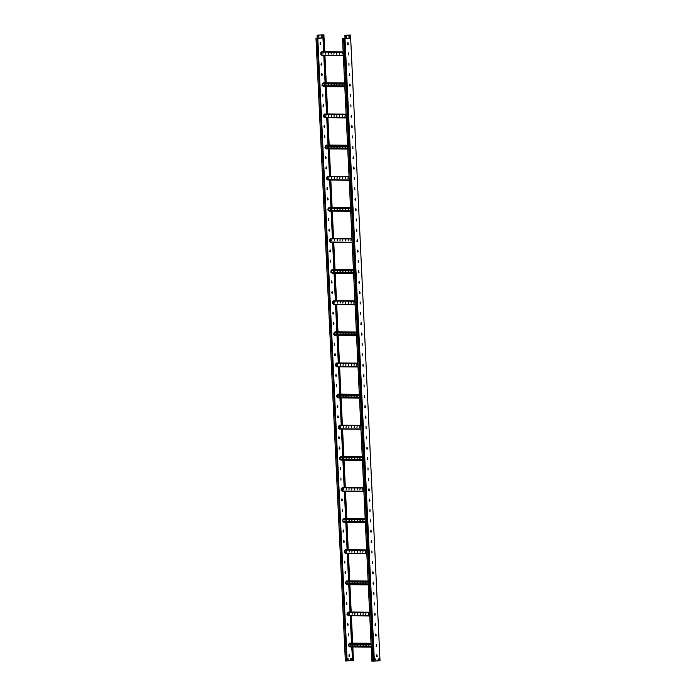 <?xml version="1.0" encoding="UTF-8"?>
<svg xmlns="http://www.w3.org/2000/svg" width="696" height="696" viewBox="0 0 696 696"><rect width="100%" height="100%" fill="white"/><g stroke="black" fill="none" stroke-linecap="round" stroke-linejoin="round"><path stroke-width="1.04" d="M376.797 654.692L376.475 656.328L376.867 656.772L377.267 656.276L376.797 654.692L376.823 656.763M376.31 644.313L376.379 646.393L376.31 644.313M375.814 633.943L375.501 635.578L375.892 636.013L376.292 635.518L375.814 633.943L375.849 636.013M375.327 623.564L375.014 625.199L375.396 625.643L375.796 625.147L375.327 623.564L375.361 625.634M374.84 613.185L374.518 614.82L374.909 615.264L375.309 614.768L374.84 613.185L374.866 615.264M374.352 602.814L374.422 604.885L374.352 602.814M373.865 592.435L373.935 594.514L373.865 592.435M373.369 582.056L373.056 583.692L373.447 584.135L373.839 583.639L373.369 582.056L373.404 584.135M372.882 571.686L372.56 573.321L372.952 573.756L373.352 573.26L372.882 571.686L372.917 573.756M372.395 561.307L372.464 563.386L372.395 561.307M371.908 550.928L371.977 553.007L371.908 550.928M371.412 540.557L371.099 542.193L371.49 542.628L371.881 542.14L371.412 540.557L371.447 542.628M370.925 530.178L370.603 531.814L370.994 532.257L371.394 531.761L370.925 530.178L370.959 532.249M370.437 519.808L370.507 521.878L370.437 519.808M369.95 509.428L370.02 511.508L369.95 509.428M369.454 499.049L369.141 500.685L369.532 501.129L369.924 500.633L369.454 499.049L369.489 501.129M368.967 488.679L368.645 490.315L369.037 490.75L369.437 490.254L368.967 488.679L369.002 490.75M368.48 478.3L368.549 480.379L368.48 478.3M367.993 467.921L368.062 470L367.993 467.921M367.497 457.55L367.183 459.186L367.575 459.621L367.975 459.125L367.497 457.55L367.531 459.621M367.01 447.171L366.688 448.807L367.079 449.251L367.479 448.755L367.01 447.171L367.044 449.242M366.522 436.792L366.592 438.871L366.522 436.792M366.035 426.422L366.105 428.492L366.035 426.422M365.539 416.043L365.226 417.678L365.618 418.122L366.018 417.626L365.539 416.043L365.574 418.113M365.052 405.664L364.73 407.299L365.122 407.743L365.522 407.247L365.052 405.664L365.087 407.743M364.565 395.293L364.634 397.364L364.565 395.293M364.078 384.914L364.147 386.993L364.078 384.914M363.582 374.544L363.269 376.179L363.66 376.614L364.06 376.118L363.582 374.544L363.616 376.614M363.095 364.165L362.773 365.8L363.164 366.244L363.564 365.748L363.095 364.165L363.129 366.235M362.607 353.785L362.677 355.865L362.607 353.785M362.12 343.415L362.19 345.486L362.12 343.415M361.624 333.036L361.311 334.672L361.702 335.115L362.103 334.619L361.624 333.036L361.659 335.107M361.137 322.657L360.815 324.293L361.207 324.736L361.607 324.24L361.137 322.657L361.172 324.736M360.65 312.286L360.719 314.357L360.65 312.286M360.163 301.907L360.232 303.987L360.163 301.907M359.667 291.528L359.353 293.164L359.745 293.608L360.145 293.112L359.667 291.528L359.702 293.608M359.18 281.158L358.858 282.793L359.249 283.228L359.649 282.733L359.18 281.158L359.214 283.228M358.692 270.779L358.762 272.858L358.692 270.779M358.205 260.4L358.275 262.479L358.205 260.4M357.709 250.029L357.396 251.665L357.788 252.1L358.188 251.613L357.709 250.029L357.744 252.1M357.222 239.65L356.9 241.286L357.292 241.73L357.692 241.234L357.222 239.65L357.257 241.721M356.735 229.28L356.804 231.35L356.735 229.28M356.248 218.901L356.317 220.98L356.248 218.901M355.752 208.522L355.439 210.157L355.83 210.601L356.23 210.105L355.752 208.522L355.786 210.601M355.264 198.151L354.951 199.787L355.343 200.222L355.734 199.726L355.264 198.151L355.299 200.222M354.777 187.772L354.847 189.851L354.777 187.772M354.29 177.393L354.36 179.472L354.29 177.393M353.803 167.023L353.481 168.658L353.873 169.093L354.273 168.597L353.803 167.023L353.829 169.093M353.307 156.644L352.994 158.279L353.385 158.723L353.777 158.227L353.307 156.644L353.342 158.714M352.82 146.264L352.889 148.344L352.82 146.264M352.333 135.894L352.402 137.965L352.333 135.894M351.845 125.515L351.524 127.151L351.915 127.594L352.315 127.098L351.845 125.515L351.871 127.586M351.35 115.136L351.036 116.771L351.428 117.215L351.819 116.719L351.35 115.136L351.384 117.215M350.862 104.765L350.932 106.836L350.862 104.765M350.375 94.386L350.445 96.466L350.375 94.386M349.888 84.016L349.566 85.651L349.957 86.087L350.358 85.591L349.888 84.016L349.914 86.087M349.392 73.637L349.079 75.272L349.47 75.716L349.862 75.22L349.392 73.637L349.427 75.707M348.905 63.258L348.974 65.337L348.905 63.258M348.418 52.887L348.487 54.958L348.418 52.887M347.93 42.508L347.608 44.144L348 44.587L348.4 44.092L347.93 42.508L347.957 44.579M349.557 35.105L350.697 35.035L350.827 37.949L345.068 38.35L344.868 35.435L345.007 38.35L343.311 38.445M349.557 35.035L344.868 35.435M348.983 37.184L348.94 36.253L349.557 36.209L349.601 37.14L348.983 37.184L349.531 37.14L349.488 36.209M350.697 35.035L344.938 35.435M346.599 37.158L346.565 36.436L345.773 36.488L345.808 37.219L346.599 37.158L345.808 37.21M346.538 37.158L346.504 36.436M372.29 659.173L372.586 660.104M342.528 38.445L343.954 38.437L373.308 661.183L371.89 661.191L342.528 38.445L343.311 38.402M372.995 661.2L343.633 38.454M343.954 38.437L345.068 38.35M373.317 661.174L380.025 660.713L350.671 38.176L345.016 38.567L374.37 661.104M378.789 658.877L378.815 659.591M376.292 644.313L376.336 646.393M374.335 602.814L374.378 604.885M373.848 592.435L373.891 594.506M372.377 561.307L372.421 563.377M371.89 550.936L371.934 553.007M370.42 519.808L370.463 521.878M369.933 509.428L369.976 511.499M368.462 478.3L368.506 480.37M367.975 467.921L368.019 470M366.505 436.801L366.548 438.871M366.018 426.422L366.061 428.492M364.547 395.293L364.591 397.364M364.06 384.914L364.104 386.985M362.59 353.785L362.633 355.865M362.103 343.415L362.146 345.486M360.632 312.286L360.676 314.357M360.145 301.907L360.189 303.978M358.675 270.779L358.718 272.849M358.188 260.408L358.231 262.479M356.717 229.28L356.761 231.35M356.23 218.901L356.274 220.971M354.76 187.772L354.812 189.843M354.273 177.393L354.316 179.472M352.802 146.273L352.855 148.344M352.315 135.894L352.359 137.965M350.845 104.765L350.897 106.836M350.358 94.386L350.401 96.457M348.887 63.258L348.94 65.337M348.4 52.887L348.444 54.958M378.859 658.868L378.894 659.591L378.18 659.634L378.972 659.591L378.937 658.86L378.145 658.921L378.18 659.643L378.172 658.921M375.692 658.981L375.736 659.912L375.196 659.947L375.814 659.912L375.77 658.981L375.153 659.025L375.196 659.956M378.259 658.912L378.293 659.634M321.883 55.497L343.337 55.671L321.883 55.497L321.509 52.035L322.892 51.678M342.058 54.227L342.258 53.053M339.317 54.201L339.517 53.035M336.586 54.184L336.777 53.009M333.845 54.157L334.045 52.983M331.105 54.131L331.305 52.966M328.373 54.114L328.564 52.94M325.632 54.088L325.824 52.913M322.892 54.062L323.092 52.896M324.815 117.746L346.269 117.929L324.815 117.746L324.658 114.014L346.095 114.109L325.815 113.935M344.999 116.484L345.19 115.31M342.258 116.458L342.458 115.284M339.517 116.441L339.718 115.266M336.777 116.415L336.977 115.24M334.045 116.389L334.237 115.214M331.305 116.371L331.505 115.197M328.564 116.345L328.764 115.171M325.832 116.319L326.024 115.144M327.755 180.003L349.209 180.186L327.755 180.003L327.381 176.54L328.764 176.192M347.93 178.742L348.13 177.567M345.19 178.715L345.39 177.541M342.458 178.698L342.65 177.524M339.718 178.672L339.918 177.497M336.977 178.646L337.177 177.471M334.237 178.628L334.437 177.454M331.505 178.602L331.696 177.428M328.764 178.576L328.964 177.402M330.687 242.26L352.141 242.443L330.687 242.26L330.522 238.528L351.967 238.615L331.679 238.45M350.871 240.999L351.062 239.824M348.13 240.973L348.322 239.798M345.39 240.946L345.59 239.772M342.65 240.929L342.85 239.755M339.918 240.903L340.109 239.728M337.177 240.877L337.377 239.702M334.437 240.86L334.637 239.685M331.696 240.833L331.896 239.659M333.628 304.517L355.082 304.7L333.628 304.517L333.254 301.055L334.637 300.707M353.803 303.256L354.003 302.081M351.062 303.23L351.262 302.055M348.331 303.204L348.522 302.029M345.59 303.186L345.781 302.012M342.85 303.16L343.05 301.986M340.109 303.134L340.309 301.96M337.377 303.117L337.569 301.942M334.637 303.091L334.837 301.916M336.56 366.775L358.014 366.957L336.56 366.775L336.394 363.034L357.84 363.129L337.551 362.955M356.735 365.504L356.935 364.33M354.003 365.487L354.194 364.312M351.262 365.461L351.463 364.286M348.522 365.435L348.722 364.26M345.79 365.417L345.982 364.243M343.05 365.391L343.241 364.217M340.309 365.365L340.509 364.199M337.569 365.348L337.769 364.173M323.092 85.651L344.755 85.834L323.231 85.643L323.344 86.617L344.807 86.8L323.344 86.617M324.553 85.651L324.466 83.903M324.345 82.807L344.624 82.981L324.327 82.807L323.188 82.885L323.014 83.885L344.677 84.068M328.721 85.451L328.634 83.946M325.98 85.434L325.893 83.92M331.461 85.478L331.374 83.964M334.193 85.504L334.115 83.99M336.934 85.521L336.847 84.007M339.674 85.547L339.587 84.033M342.415 85.573L342.328 84.059M349.627 85.878L350.21 85.878L349.618 85.86M328.529 83.929L328.66 85.478L328.616 83.938M325.798 83.912L325.919 85.46L325.876 83.912M331.27 83.955L331.392 85.504L331.357 83.955M334.01 83.981L334.132 85.53L334.097 83.981M336.751 83.998L336.873 85.547L336.829 84.007M339.483 84.025L339.605 85.573L339.57 84.025M342.223 84.051L342.345 85.599L342.31 84.051M326.032 147.909L347.695 148.091L326.163 147.9L326.285 148.874L347.739 149.057L326.285 148.874M327.485 147.909L327.407 146.151M327.268 145.064L347.556 145.238L327.268 145.064L326.12 145.142L325.945 146.143L347.608 146.325M331.653 147.709L331.722 146.543L331.505 147.361M328.921 147.691L328.834 146.177L328.764 147.343M334.393 147.735L334.463 146.569L334.245 147.387M337.134 147.761L337.047 146.247L336.986 147.413M339.874 147.778L339.787 146.264L339.718 147.43M342.606 147.804L342.676 146.639L342.458 147.456M345.346 147.822L345.26 146.317M352.559 148.126L353.142 148.135L352.559 148.118M331.47 146.186L331.374 147.369M328.73 146.169L328.634 147.352M334.21 146.212L334.115 147.395M336.942 146.238L336.847 147.421M339.683 146.256L339.587 147.439M342.423 146.282L342.328 147.465M345.164 146.308L345.286 147.856L345.242 146.308M350.627 210.331L329.104 210.157L328.999 210.888L350.68 211.314L329.217 211.132M330.426 210.166L330.339 208.409M330.217 207.321L350.497 207.486L330.2 207.321L329.06 207.399L328.886 208.4L350.549 208.583M334.593 209.966L334.506 208.452M331.853 209.94L331.766 208.435M337.334 209.992L337.247 208.478M340.066 210.009L339.979 208.504M342.806 210.035L342.719 208.522M345.547 210.061L345.46 208.548M348.287 210.079L348.2 208.574M328.964 210.166L350.627 210.349M334.402 208.443L334.524 209.992L334.489 208.443M331.67 208.426L331.792 209.966L331.748 208.426M337.142 208.469L337.264 210.018L337.229 208.469M339.883 208.487L340.005 210.035L339.97 208.495M342.623 208.513L342.745 210.061L342.702 208.513M345.355 208.539L345.477 210.088L345.442 208.539M348.096 208.556L348.217 210.105L348.183 208.565M353.568 272.588L332.035 272.406L332.157 273.389L353.611 273.572L332.157 273.389M333.358 272.423L333.28 270.666M333.14 269.578L353.429 269.743L333.149 269.57L331.992 269.656L331.818 270.657L353.481 270.84M337.525 272.223L337.595 271.057L337.377 271.875M334.793 272.197L334.706 270.683M340.266 272.249L340.335 271.083L340.118 271.901M343.006 272.267L342.919 270.753L342.85 271.918M345.747 272.293L345.66 270.779L345.59 271.945M348.478 272.319L348.548 271.153L348.331 271.971M351.219 272.336L351.132 270.822L351.071 271.988M331.905 272.414L353.568 272.597M358.431 272.641L359.014 272.649L358.431 272.632M337.342 270.7L337.247 271.884M334.602 270.674L334.724 272.223L334.689 270.674M340.083 270.727L339.987 271.91M342.815 270.744L342.719 271.927M345.555 270.77L345.46 271.953M348.296 270.796L348.2 271.979M351.028 270.814L350.932 271.997M334.837 334.672L356.5 334.854L334.967 334.663L335.089 335.646L356.552 335.829L335.089 335.646M336.298 334.68L336.212 332.923M336.09 331.827L356.369 332.001L336.072 331.827L334.933 331.905L334.759 332.914L356.422 333.097M340.466 334.48L340.379 332.966M337.725 334.454L337.638 332.94M343.206 334.498L343.119 332.993M345.938 334.524L345.851 333.01M348.679 334.55L348.592 333.036M351.419 334.567L351.332 333.062M354.151 334.593L354.073 333.079M340.274 332.958L340.396 334.506L340.361 332.958M337.543 332.932L337.664 334.48L337.621 332.932M343.015 332.984L343.137 334.524L343.102 332.984M345.755 333.001L345.877 334.55L345.834 333.001M348.487 333.027L348.618 334.576L348.574 333.027M351.228 333.053L351.35 334.593L351.315 333.053M353.968 333.071L354.09 334.619L354.055 333.071M337.777 396.929L359.44 397.111L337.908 396.92L338.03 397.903L359.484 398.086L338.03 397.903M339.23 396.929L339.143 395.18M339.004 394.084L359.301 394.258L339.004 394.084L337.865 394.162L337.69 395.163L359.353 395.345M343.398 396.737L343.311 395.224M340.666 396.711L340.579 395.197L340.509 396.363M346.138 396.755L346.199 395.589L345.99 396.407M348.879 396.781L348.792 395.267M351.611 396.807L351.68 395.641L351.463 396.459M354.351 396.824L354.264 395.311M357.091 396.85L357.005 395.337L356.944 396.502M364.304 397.155L364.887 397.155L364.304 397.146M343.215 395.215L343.337 396.764L343.293 395.215M340.475 395.189L340.379 396.372M345.947 395.232L345.851 396.415M348.687 395.258L348.809 396.807L348.774 395.258M351.428 395.285L351.332 396.468M354.168 395.302L354.29 396.85L354.247 395.302M356.9 395.328L356.804 396.511M339.491 429.032L360.954 429.215L339.491 429.032L339.126 425.569L340.501 425.212M359.675 427.762L359.875 426.587M356.935 427.744L357.135 426.57M354.194 427.718L354.394 426.544M351.463 427.692L351.654 426.517M348.722 427.675L348.922 426.5M345.982 427.649L346.182 426.474M343.25 427.622L343.441 426.448M340.509 427.605L340.701 426.43M342.432 491.289L363.886 491.463L342.432 491.289L342.267 487.548L363.712 487.644L343.424 487.47M362.607 490.019L362.807 488.844M359.875 489.993L360.067 488.827M357.135 489.975L357.335 488.801M354.394 489.949L354.595 488.775M351.654 489.923L351.854 488.757M348.922 489.906L349.114 488.731M346.182 489.88L346.382 488.705M343.441 489.862L343.641 488.688M345.364 553.538L366.827 553.72L345.364 553.538L344.999 550.084L346.373 549.727M365.548 552.276L365.739 551.101M362.807 552.25L363.007 551.075M360.067 552.232L360.267 551.058M357.335 552.206L357.526 551.032M354.595 552.18L354.795 551.006M351.854 552.163L352.054 550.988M349.114 552.137L349.314 550.962M346.382 552.111L346.573 550.936M348.305 615.795L369.759 615.977L348.305 615.795L348.139 612.062L369.576 612.149L349.296 611.984M368.48 614.533L368.68 613.359M365.748 614.507L365.939 613.333M363.007 614.49L363.199 613.315M360.267 614.464L360.467 613.289M357.526 614.438L357.727 613.263M354.795 614.42L354.986 613.246M352.054 614.394L352.254 613.22M349.314 614.368L349.514 613.193M340.709 459.186L362.372 459.369L340.84 459.177L340.962 460.16L362.425 460.334L340.962 460.16M342.162 459.186L342.084 457.437M341.962 456.341L362.242 456.515L341.945 456.341L340.805 456.419L340.631 457.42L362.294 457.603M346.338 458.986L346.251 457.481M343.598 458.968L343.511 457.455M349.07 459.012L348.992 457.498M351.811 459.038L351.724 457.524M354.551 459.055L354.464 457.55M357.292 459.082L357.205 457.568M360.023 459.108L360.093 457.942L359.875 458.76M346.147 457.472L346.269 459.021L346.234 457.472M343.406 457.446L343.537 458.995L343.493 457.446M348.887 457.49L349.009 459.038L348.974 457.49M351.628 457.516L351.75 459.064L351.706 457.516M354.36 457.542L354.49 459.082L354.447 457.542M357.1 457.559L357.222 459.108L357.187 457.559M359.841 457.585L359.745 458.768M343.65 521.443L365.313 521.626L343.78 521.435L343.902 522.409L365.356 522.592L343.902 522.409M345.103 521.443L345.016 519.695M344.877 518.598L365.174 518.772L344.877 518.598L343.737 518.677L343.563 519.677L365.226 519.86M349.27 521.243L349.34 520.077L349.122 520.895M346.53 521.226L346.451 519.712L346.382 520.878M352.011 521.269L351.924 519.755L351.863 520.921M354.751 521.295L354.664 519.782L354.595 520.947M357.483 521.313L357.396 519.808M360.224 521.339L360.293 520.173L360.076 520.991M362.964 521.365L362.877 519.851M370.176 521.669L370.759 521.669L370.176 521.652M349.087 519.721L348.992 520.904M346.347 519.703L346.251 520.886M351.819 519.747L351.724 520.93M354.56 519.773L354.464 520.956M357.3 519.79L357.422 521.339L357.387 519.799M360.041 519.816L359.945 521M362.773 519.842L362.894 521.391L362.86 519.842M368.245 583.874L346.712 583.692L346.834 584.666L368.288 584.849L346.834 584.666M348.035 583.7L347.957 581.943M347.826 580.856L368.114 581.021L347.817 580.856L346.678 580.934L346.504 581.934L368.167 582.117M352.211 583.5L352.124 581.987M349.47 583.483L349.383 581.969M354.943 583.526L354.856 582.013M357.683 583.553L357.596 582.039M360.424 583.57L360.337 582.056M363.164 583.596L363.077 582.082M365.896 583.613L365.965 582.456L365.748 583.274M346.582 583.7L368.245 583.883M352.019 581.978L352.141 583.526L352.106 581.978M349.279 581.96L349.409 583.509L349.366 581.96M354.76 582.004L354.882 583.553L354.847 582.004M357.5 582.03L357.622 583.579L357.579 582.03M360.232 582.047L360.354 583.596L360.319 582.047M362.973 582.073L363.095 583.622L363.06 582.073M365.713 582.1L365.618 583.283M371.185 646.123L349.522 645.958L349.775 646.923L371.229 647.106L349.775 646.923M350.975 645.958L350.888 644.2M350.749 643.113L371.046 643.278L350.749 643.113L349.61 643.191L349.435 644.192L371.099 644.374M355.143 645.758L355.212 644.592L354.995 645.409M352.402 645.731L352.472 644.566L352.254 645.383M357.883 645.784L357.796 644.27L357.727 645.436M360.624 645.801L360.537 644.296L360.467 645.453M363.356 645.827L363.425 644.661L363.208 645.479M366.096 645.853L366.166 644.687L365.948 645.505M368.837 645.871L368.75 644.365L368.68 645.523M349.522 645.958L371.185 646.14M376.049 646.175L376.632 646.184L376.049 646.166M354.96 644.235L354.864 645.418M352.22 644.218L352.124 645.401M357.692 644.261L357.596 645.444M360.432 644.287L360.337 645.47M363.173 644.305L363.077 645.488M365.905 644.331L365.818 645.514M368.645 644.348L368.549 645.531M349.253 656.528L349.209 654.457L349.697 656.041L349.296 656.537L348.905 656.093L349.218 654.457M348.8 646.158L348.713 644.087M348.27 635.779L348.226 633.708M348.244 633.708L348.313 635.779L348.244 633.708M347.782 625.399L347.739 623.329L348.226 624.912L347.826 625.408L347.435 624.965L347.756 623.329M347.295 615.029L347.252 612.958L347.739 614.533L347.339 615.029L346.947 614.594L347.26 612.958M346.843 604.659L346.756 602.579M346.312 594.28L346.269 592.2M346.286 592.2L346.356 594.28L346.286 592.2M345.825 583.9L345.781 581.83L346.269 583.405L345.868 583.9L345.477 583.466L345.799 581.83M345.338 573.521L345.294 571.451L345.781 573.034L345.381 573.53L344.99 573.086L345.303 571.451M344.885 563.151L344.798 561.072M344.355 552.772L344.311 550.701M344.329 550.701L344.398 552.772L344.329 550.701M343.868 542.393L343.824 540.322L344.311 541.906L343.911 542.402L343.519 541.958L343.841 540.322M343.38 532.022L343.337 529.952L343.824 531.527L343.424 532.022L343.032 531.579L343.345 529.943M342.893 521.643L342.841 519.573M342.858 519.573L342.937 521.643L342.858 519.573M342.397 511.264L342.354 509.194M342.371 509.194L342.441 511.273L342.371 509.194M341.91 500.894L341.866 498.823L342.354 500.398L341.954 500.894L341.562 500.45L341.884 498.815M341.423 490.515L341.379 488.444L341.866 490.027L341.466 490.515L341.075 490.08L341.397 488.444M340.936 480.136L340.883 478.065M340.901 478.065L340.979 480.144L340.901 478.065M340.448 469.765L340.396 467.695M340.414 467.695L340.483 469.765L340.414 467.695M339.952 459.386L339.909 457.315L340.396 458.899L339.996 459.395L339.605 458.951L339.926 457.315M339.465 449.016L339.422 446.936L339.909 448.52L339.509 449.016L339.117 448.572L339.439 446.936M338.978 438.637L338.935 436.566L339.413 438.141L339.022 438.637L338.63 438.202L338.943 436.566M338.491 428.257L338.439 426.187M338.456 426.187L338.526 428.266L338.456 426.187M337.995 417.887L337.952 415.808L338.439 417.391L338.038 417.887L337.647 417.443L337.969 415.808M337.508 407.508L337.464 405.437L337.952 407.012L337.551 407.508L337.16 407.073L337.482 405.437M337.021 397.129L336.977 395.058L337.456 396.642L337.064 397.138L336.673 396.694L336.986 395.058M336.533 386.759L336.481 384.688M336.499 384.679L336.568 386.759L336.499 384.679M336.038 376.379L335.994 374.309L336.481 375.884L336.081 376.379L335.69 375.944L336.011 374.309M335.55 366L335.507 363.93L335.994 365.513L335.594 366.009L335.202 365.565L335.524 363.93M335.063 355.63L335.02 353.559L335.507 355.134L335.107 355.63L334.715 355.186L335.028 353.551M334.576 345.251L334.524 343.18M334.541 343.18L334.611 345.251L334.541 343.18M334.08 334.872L334.036 332.801L334.524 334.385L334.124 334.88L333.732 334.437L334.054 332.801M333.593 324.501L333.549 322.431L334.036 324.005L333.636 324.501L333.245 324.066L333.567 322.431M333.106 314.122L333.062 312.052L333.549 313.635L333.149 314.131L332.758 313.687L333.071 312.052M332.618 303.752L332.566 301.673M332.584 301.673L332.653 303.752L332.584 301.673M332.123 293.373L332.079 291.302L332.566 292.877L332.166 293.373L331.775 292.938L332.096 291.302M331.635 282.994L331.592 280.923L332.079 282.506L331.679 283.002L331.287 282.559L331.609 280.923M331.148 272.623L331.105 270.544L331.592 272.127L331.192 272.623L330.8 272.18L331.113 270.544M330.661 262.244L330.609 260.173M330.626 260.173L330.696 262.244L330.626 260.173M330.165 251.865L330.121 249.794L330.609 251.378L330.209 251.874L329.817 251.43L330.139 249.794M329.678 241.495L329.634 239.424L330.121 240.999L329.721 241.495L329.33 241.051L329.652 239.415M329.191 231.115L329.147 229.045L329.634 230.62L329.234 231.115L328.843 230.68L329.156 229.045M328.703 220.736L328.651 218.666M328.669 218.666L328.738 220.745L328.669 218.666M328.207 210.366L328.164 208.295L328.651 209.87L328.251 210.366L327.86 209.922L328.181 208.287M327.72 199.987L327.677 197.916L328.164 199.5L327.764 199.987L327.372 199.552L327.694 197.916M327.233 189.608L327.19 187.537L327.677 189.121L327.277 189.617L326.885 189.173L327.198 187.537M326.746 179.237L326.694 177.167M326.711 177.167L326.781 179.237L326.711 177.167M326.25 168.858L326.207 166.788L326.694 168.371L326.293 168.867L325.902 168.423L326.224 166.788M325.763 158.488L325.719 156.409L326.207 157.992L325.806 158.488L325.415 158.044L325.737 156.409M325.276 148.109L325.232 146.038L325.719 147.613L325.319 148.109L324.928 147.674L325.241 146.038M324.788 137.73L324.736 135.659M324.754 135.659L324.823 137.738L324.754 135.659M324.293 127.359L324.249 125.28L324.736 126.863L324.336 127.359L323.945 126.916L324.266 125.28M323.805 116.98L323.762 114.91L324.249 116.484L323.849 116.98L323.457 116.545L323.779 114.91M323.318 106.601L323.275 104.531L323.762 106.114L323.362 106.61L322.97 106.166L323.283 104.531M322.831 96.231L322.779 94.16M322.796 94.151L322.874 96.231L322.796 94.151M322.344 85.852L322.291 83.781L322.779 85.356L322.379 85.852L321.987 85.417L322.309 83.781M321.848 75.472L321.804 73.402L322.291 74.985L321.891 75.481L321.5 75.037L321.822 73.402M321.361 65.102L321.317 63.032L321.804 64.606L321.404 65.102L321.013 64.658L321.334 63.023M320.873 54.723L320.821 52.652M320.839 52.652L320.917 54.723L320.839 52.652M320.386 44.344L320.334 42.273L320.821 43.857L320.421 44.353L320.03 43.909L320.351 42.273M323.979 37.975L323.936 34.809L317.141 35.2L317.437 38.202L324.118 37.975L324.762 51.695M323.683 36.731L323.257 36.001M323.971 37.732L323.831 34.817L322.866 34.809L322.996 37.802L323.945 37.802L317.428 38.123M321.761 35.974L321.804 36.905L321.256 36.94L321.874 36.905L321.83 35.974L321.213 36.018L321.256 36.949M317.28 38.132L317.141 35.2M318.089 36.975L318.881 36.923L318.846 36.201L318.055 36.253L318.089 36.984L318.881 36.923M318.777 36.201L318.811 36.923M322.866 34.809L317.211 35.2M317.785 38.184L315.975 38.219L345.338 660.965L346.443 660.974L347.147 660.93L317.785 38.184L316.497 38.219M346.034 659.869L345.738 658.947M346.443 660.974L317.08 38.228M345.608 658.947L346.034 659.886L345.608 658.947M315.975 38.219L316.523 38.184M352.733 660.495L351.68 646.941M347.147 660.852L352.324 660.487M323.753 46.006L323.727 45.405M324.484 61.57L324.458 60.97M325.223 77.134L325.197 76.534M325.954 92.698L325.928 92.098M326.685 108.263L326.659 107.662M327.425 123.827L327.398 123.227M328.155 139.391L328.129 138.791M328.895 154.956L328.86 154.355M329.626 170.52L329.6 169.92M330.356 186.084L330.33 185.484M331.096 201.649L331.061 201.048M331.827 217.213L331.801 216.613M332.558 232.769L332.531 232.177M333.297 248.333L333.271 247.741M334.028 263.897L334.002 263.305M334.759 279.461L334.733 278.87M335.498 295.026L335.472 294.434M336.229 310.59L336.203 309.998M336.968 326.154L336.934 325.563M337.699 341.719L337.673 341.118M338.43 357.283L338.404 356.683M339.17 372.847L339.135 372.247M339.9 388.411L339.874 387.811M340.631 403.976L340.605 403.375M341.371 419.54L341.345 418.94M342.101 435.104L342.075 434.504M342.841 450.669L342.806 450.068M343.572 466.233L343.546 465.633M344.303 481.797L344.276 481.197M345.042 497.362L345.007 496.761M345.773 512.926L345.747 512.326M346.504 528.49L346.478 527.89M347.243 544.054L347.208 543.454M347.974 559.619L347.948 559.018M348.705 575.183L348.679 574.583M349.444 590.747L349.418 590.147M350.175 606.312L350.149 605.711M350.915 621.876L350.88 621.276M351.645 637.44L351.619 636.84M352.376 653.005L352.35 652.404M352.637 658.468L352.541 659.399L352.637 658.468M324.945 55.523L326.233 82.824M326.415 86.643L327.703 113.953M327.886 117.772L329.173 145.081M329.347 148.9L330.635 176.21M330.817 180.029L332.105 207.33M332.288 211.158L333.575 238.458M333.749 242.286L335.037 269.587M335.22 273.415L336.507 300.715M336.69 304.543L337.978 331.844M338.16 335.672L339.448 362.973M339.622 366.801L340.91 394.101M341.092 397.929L342.38 425.23M342.562 429.058L343.85 456.358M344.033 460.187L345.32 487.487M345.494 491.315L346.782 518.616M346.965 522.435L348.252 549.744M348.435 553.564L349.723 580.873M349.905 584.692L351.193 612.002M351.367 615.821L352.655 643.121M352.837 646.949L353.472 660.487L352.733 660.539L352.089 646.941M324.118 37.975L323.379 38.019L323.945 37.802M323.762 46.171L323.718 45.266M324.493 61.735L324.449 60.83M325.232 77.299L325.189 76.386M325.963 92.864L325.919 91.95M326.694 108.428L326.65 107.515M327.433 123.992L327.39 123.079M328.164 139.557L328.12 138.643M328.895 155.121L328.86 154.208M329.634 170.685L329.591 169.772M330.365 186.25L330.322 185.336M331.105 201.805L331.061 200.9M331.835 217.369L331.792 216.465M332.566 232.934L332.523 232.029M333.306 248.498L333.262 247.593M334.036 264.062L333.993 263.158M334.767 279.627L334.724 278.722M335.507 295.191L335.463 294.286M336.238 310.755L336.194 309.85M336.968 326.32L336.934 325.415M337.708 341.884L337.664 340.979M338.439 357.448L338.395 356.543M339.178 373.012L339.135 372.108M339.909 388.577L339.865 387.672M340.64 404.141L340.596 403.236M341.379 419.705L341.336 418.801M342.11 435.27L342.067 434.365M342.841 450.834L342.797 449.929M343.58 466.398L343.537 465.493M344.311 481.963L344.268 481.058M345.051 497.527L345.007 496.622M345.781 513.091L345.738 512.178M346.512 528.655L346.469 527.742M347.252 544.22L347.208 543.306M347.983 559.784L347.939 558.871M348.713 575.348L348.67 574.435M349.453 590.913L349.409 589.999M350.184 606.477L350.14 605.563M350.915 622.041L350.88 621.128M351.654 637.606L351.611 636.692M352.385 653.161L352.341 652.256M351.497 643.113L350.21 615.812M350.036 611.984L348.748 584.683M348.565 580.864L347.278 553.555M347.095 549.736L345.808 522.426M345.634 518.607L344.346 491.298M344.163 487.478L342.876 460.169M342.693 456.35L341.405 429.049M341.223 425.221L339.935 397.921M339.761 394.093L338.474 366.792M338.291 362.964L337.003 335.663M336.82 331.835L335.533 304.535M335.35 300.707L334.063 273.406M333.889 269.578L332.601 242.278M332.418 238.45L331.131 211.149M330.948 207.321L329.66 180.02M329.478 176.192L328.19 148.892M328.016 145.064L326.728 117.763M326.546 113.944L325.258 86.635M325.075 82.815L323.788 55.506M323.614 51.687L322.961 37.975L317.785 38.332M351.402 659.356L350.61 659.408L350.575 658.686L351.367 658.633L351.402 659.356L351.28 658.633M348.244 659.678L347.626 659.721L347.582 658.79L348.2 658.747L348.244 659.678L348.113 658.755M350.61 659.408L351.315 659.356M347.626 659.712L348.157 659.678M323.457 38.019L324.101 51.687M324.284 55.515L325.571 82.815M325.754 86.643L327.042 113.944M327.224 117.772L328.512 145.072M328.686 148.9L329.974 176.201M330.156 180.029L331.444 207.33M331.627 211.158L332.914 238.458M333.088 242.278L334.376 269.587M334.558 273.406L335.846 300.715M336.029 304.535L337.316 331.844M337.499 335.663L338.787 362.973M338.961 366.792L340.248 394.093M340.431 397.921L341.719 425.221M341.901 429.049L343.189 456.35M343.372 460.178L344.659 487.478M344.833 491.306L346.121 518.607M346.303 522.435L347.591 549.736M347.774 553.564L349.061 580.864M349.244 584.692L350.532 611.993M350.706 615.821L351.993 643.121M352.176 646.949L352.82 660.539M323.379 38.019L324.023 51.687M324.205 55.515L325.493 82.815M325.667 86.643L326.955 113.944M327.137 117.772L328.425 145.072M328.608 148.9L329.895 176.201M330.069 180.02L331.357 207.33M331.54 211.149L332.827 238.458M333.01 242.278L334.298 269.587M334.48 273.406L335.768 300.715M335.942 304.535L337.229 331.835M337.412 335.663L338.7 362.964M338.882 366.792L340.17 394.093M340.353 397.921L341.64 425.221M341.814 429.049L343.102 456.35M343.285 460.178L344.572 487.478M344.755 491.306L346.043 518.607M346.225 522.435L347.513 549.736M347.687 553.564L348.974 580.864M349.157 584.692L350.445 611.993M350.627 615.821L351.915 643.121M344.085 38.419L373.456 661.165M344.189 38.402L373.561 661.148M344.389 38.384L373.761 661.13M344.79 38.367L374.152 661.113M350.749 38.115L345.042 38.506M343.154 51.852L322.857 51.678L343.154 51.852M343.163 51.939L321.717 51.756M343.171 52.217L321.509 52.035M343.328 55.428L321.665 55.245M346.095 114.196L324.658 114.014M346.112 114.475L324.449 114.292M346.26 117.685L324.597 117.502M349.027 176.358L328.73 176.192L349.027 176.358M349.035 176.453L327.59 176.271M349.044 176.723L327.381 176.54M349.201 179.942L327.538 179.759M351.967 238.711L330.522 238.528M351.985 238.98L330.322 238.798M352.132 242.199L330.47 242.017M354.899 300.872L334.602 300.698L354.899 300.872M354.908 300.959L333.462 300.785M354.916 301.238L333.254 301.055M355.073 304.457L333.41 304.274M357.84 363.216L336.394 363.034M357.857 363.495L336.194 363.312M358.005 366.714L336.342 366.531M322.979 83.163L344.642 83.346M323.188 82.885L344.624 83.068M323.127 86.374L344.79 86.556M325.911 145.412L347.574 145.603M326.12 145.142L347.565 145.325M326.067 148.631L347.73 148.814M328.851 207.669L350.514 207.852M329.06 207.399L350.497 207.582M328.999 210.888L350.662 211.071M331.783 269.926L353.446 270.109M331.992 269.656L353.438 269.83M331.94 273.145L353.603 273.328M334.724 332.183L356.387 332.366M334.933 331.905L356.369 332.088M334.872 335.402L356.535 335.585M337.656 394.441L359.319 394.623M337.865 394.162L359.31 394.345M337.812 397.66L359.475 397.842M360.772 425.387L340.475 425.212L360.772 425.387M360.78 425.474L339.335 425.291M360.789 425.752L339.126 425.569M360.937 428.971L339.274 428.788M363.712 487.731L342.267 487.548M363.721 488.009L342.058 487.826M363.877 491.219L342.215 491.037M366.644 549.901L346.347 549.727L366.644 549.901M366.644 549.988L345.207 549.805M366.661 550.266L344.999 550.084M366.809 553.477L345.146 553.294M369.585 612.245L348.139 612.062M369.593 612.515L347.93 612.332M369.75 615.734L348.087 615.551M340.596 456.698L362.259 456.88M340.805 456.419L362.242 456.602M340.744 459.908L362.407 460.1M343.528 518.955L365.191 519.138M343.737 518.677L365.183 518.859M343.685 522.165L365.348 522.348M346.469 581.203L368.132 581.395M346.678 580.934L368.114 581.117M346.617 584.423L368.28 584.605M349.401 643.461L371.064 643.643M349.61 643.191L371.055 643.374M349.557 646.68L371.22 646.862M345.764 658.947L345.808 659.869M323.875 37.906L317.785 38.254"/></g></svg>
